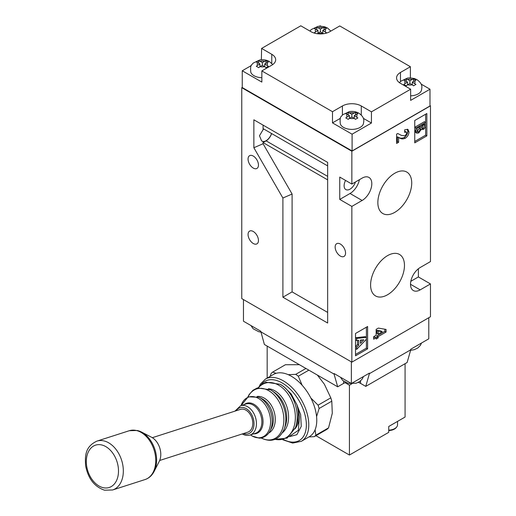 <?xml version="1.0" encoding="UTF-8"?>
<svg xmlns="http://www.w3.org/2000/svg" width="516" height="516" viewBox="0 0 516 516"><rect width="100%" height="100%" fill="white"/><g stroke="black" fill="none" stroke-linecap="round" stroke-linejoin="round"><path stroke-width="0.77" d="M325.183 33.411L326.447 32.727L322.816 30.412L326.447 28.541L324.022 27.142L324.022 29.709M323.526 33.708L320.397 31.805L320.397 29.012L316.766 27.142L316.766 29.709M317.263 33.708L320.397 31.805M315.766 31.689L317.979 30.412L315.766 29.135A5.134 2.961 0 0 0 315.766 31.689L314.347 32.727L315.611 33.411M320.397 29.012L324.022 27.142M317.979 30.412L317.979 33.205M315.766 29.135L314.347 28.541L316.766 27.142M322.816 30.412L322.816 33.205M260.761 331.769L334.065 374.094L337.696 386.807L264.385 344.482L260.761 331.214L243.462 321.223L243.462 299.577M351.364 361.871L351.364 383.523L369.385 373.12L369.385 373.674L410.755 349.79L410.755 349.229L428.783 338.825L428.783 317.733M351.364 383.523L334.065 373.532L334.065 374.094M410.755 349.79L407.13 362.503L365.76 386.387L369.385 373.674M358.31 382.362A11.978 6.914 180 0 1 360.555 383.382L365.76 386.387M337.696 386.807L343.624 383.382A11.978 6.914 180 0 1 345.591 382.466M253.259 243.494A7.353 4.244 60 0 1 248.454 237.012A7.353 4.244 60 0 1 249.583 231.116A7.353 4.244 60 0 1 253.259 231.478A7.353 4.244 60 0 1 258.065 237.96A7.353 4.244 60 0 1 256.936 243.855A7.353 4.244 60 0 1 253.259 243.494M253.259 168.068A7.353 4.244 60 0 1 248.454 161.585A7.353 4.244 60 0 1 249.583 155.69A7.353 4.244 60 0 1 253.259 156.051A7.353 4.244 60 0 1 258.065 162.534A7.353 4.244 60 0 1 256.936 168.429A7.353 4.244 60 0 1 253.259 168.068M340.354 256.065A7.353 4.244 60 0 1 335.548 249.583A7.353 4.244 60 0 1 336.677 243.687A7.353 4.244 60 0 1 340.354 244.049A7.353 4.244 60 0 1 345.159 250.531A7.353 4.244 60 0 1 344.037 256.426A7.353 4.244 60 0 1 340.354 256.065M387.535 294.759A23.949 13.829 120 0 0 403.222 273.519A23.949 13.829 120 0 0 399.358 254.375A23.949 13.829 120 0 0 387.535 255.646A23.949 13.829 120 0 0 371.926 276.615A23.949 13.829 120 0 0 375.409 295.855A23.949 13.829 120 0 0 387.535 294.759M394.792 212.34A23.949 13.829 120 0 0 410.478 191.101A23.949 13.829 120 0 0 406.614 171.963A23.949 13.829 120 0 0 394.792 173.234A23.949 13.829 120 0 0 379.183 194.203A23.949 13.829 120 0 0 382.666 213.443A23.949 13.829 120 0 0 394.792 212.34M345.552 180.419A8.385 4.838 120 0 0 345.843 189.572A8.385 4.838 120 0 0 350.035 189.159A8.385 4.838 120 0 0 355.447 181.98M271.526 133.496A8.385 4.838 -60 0 1 266.108 140.7A8.385 4.838 -60 0 1 263.083 141.487L263.07 143.745L253.866 147.744L282.897 198.028L282.897 297.203L327.654 323.042L327.654 162.405L253.866 119.802L253.866 147.744M263.07 125.117L263.07 129.709L259.477 135.734L261.586 140.926L263.07 141.481M263.07 129.709L263.083 129.716A8.385 4.838 -60 0 1 263.708 128.981M242.249 87.398L241.765 87.681L241.765 298.596L351.848 362.148L430.473 316.753L430.473 283.929L420.192 289.869A13.687 7.901 120 0 1 413.348 290.547A13.687 7.901 120 0 1 411.252 279.575A13.687 7.901 120 0 1 420.192 267.52L430.473 261.58L430.473 105.838L429.989 105.554M355.518 354.428L366.405 348.145L366.405 339.225L356.724 349.326L356.724 347.184L358.71 345.172L358.71 340.302L356.724 340.579L356.724 338.438L355.518 337.741L365.193 336.671L366.405 337.367L366.405 327.196M356.724 347.184L355.518 346.488L357.504 344.469L357.504 340.47M414.748 141.455L425.635 135.173L425.635 124.562C425.745 126.575 424.945 128.22 423.236 129.497L421.179 129.393L418.708 132.973L416.805 133.16L415.961 130.993L415.961 127.968L414.748 127.271L424.429 121.686L425.635 122.382L425.635 114.217M416.805 133.16L415.599 132.464L414.748 130.296L415.961 130.993M367.611 326.493L355.518 333.478L355.518 355.827L367.611 348.842L367.611 326.493M414.748 142.855L426.848 135.869L426.848 113.52L414.748 120.505L414.748 142.855M406.84 133.018L406.402 132.07L404.667 132.341L404.667 129.832L407.943 129.4L409.014 131.909C408.827 134.573 407.614 136.669 405.382 138.198C403.318 139.107 401.545 139.107 400.068 138.198L398.623 137.579L398.623 142.281L396.604 143.442L396.604 134.128L397.707 133.496L401.519 135.431L405.234 135.779L406.84 133.018M241.765 87.681L351.848 151.233L430.473 105.838M351.848 151.233L351.848 184.057L362.129 178.123A13.687 7.901 120 0 1 368.972 177.446A13.687 7.901 120 0 1 371.068 188.411A13.687 7.901 120 0 1 362.129 200.472L351.848 206.406L351.848 362.148M378.344 328.086L386.071 329.427L386.071 332.046L378.157 336.606L378.157 337.864L376.145 339.025L376.145 337.774L373.661 339.205L373.661 336.696L376.145 335.265L376.145 329.356L378.344 328.086M351.848 184.057L339.754 177.072L339.754 199.421L351.848 206.406M410.826 281.31L418.379 276.944L418.379 268.765M418.379 276.944L430.473 283.929M339.754 199.421L350.035 193.487A13.687 7.901 120 0 0 359.4 179.697M406.402 132.07L404.667 131.245M407.266 129.168L407.801 131.212L409.014 131.909M407.801 131.212C407.614 133.87 406.408 135.966 404.176 137.495L405.382 138.198M404.176 137.495C402.112 138.411 400.339 138.411 398.862 137.501L397.41 136.882L398.623 137.579M397.41 136.882L397.41 141.578L398.623 142.281M397.41 141.578L396.604 142.048M384.859 329.221L384.859 331.343L386.071 332.046M384.859 331.343L376.951 335.91L378.157 336.606M376.951 335.91L376.951 337.167L378.157 337.864M376.951 337.167L376.022 337.703M373.661 337.812L374.932 337.077L376.145 337.774M382.279 331.724L381.066 331.027L376.951 330.311L376.951 333.407L378.157 334.104L382.279 331.724L378.157 331.008L378.157 334.104M376.951 330.311L378.157 331.008M425.635 135.173L426.848 135.869M366.405 348.145L367.611 348.842M424.642 123.963L421.546 125.749L422.12 128.607L423.223 128.503L424.642 125.324L424.642 123.963M415.961 127.968L425.635 122.382L425.635 124.562M421.153 129.497L421.533 129.716L421.179 129.393M420.553 126.323L416.954 128.4L417.554 132.057L418.708 131.973L420.437 129.142L420.553 126.323M424.642 125.324L423.468 124.64M421.682 127.962L423.436 124.62M423.223 128.503L422.011 127.807M417.109 131.438L419.224 128.445L419.334 127.026M418.708 131.973L417.496 131.27M420.437 129.142L419.224 128.445M356.724 338.438L366.405 337.367L366.405 339.225M360.452 343.411L363.806 339.792L360.452 340.057L360.452 343.411M356.724 340.579L355.518 339.883M358.71 345.172L357.504 344.469M356.724 349.326L355.518 348.629M360.452 341.411L361.8 339.954M263.083 141.487L263.083 142.59L327.654 179.865M263.07 143.745L292.101 194.029L292.101 291.888L327.654 312.412M327.654 165.9L263.083 128.619L263.083 129.716M292.101 291.888L282.897 297.203M292.101 194.029L282.897 198.028M263.083 142.59L266.108 140.842A8.553 4.941 120 0 0 271.616 133.547M272.745 64.558L269.384 61.501C266.482 59.927 263.334 59.392 259.941 59.895L253.156 63.094L251.853 64.655C250.724 65.171 250.363 67.667 250.77 72.156A11.758 6.785 0 0 0 254.02 75.717A11.758 6.785 0 0 0 261.851 77.697M257.703 65.209L259.916 63.932L257.703 62.655A5.134 2.961 0 0 0 257.703 65.209L256.284 66.254L258.703 67.648L260.122 66.609A5.134 2.961 0 0 0 264.547 66.609L265.959 67.648L268.378 66.254L264.753 63.932L268.378 62.062L265.959 60.662L265.959 63.236M265.959 60.662L262.334 62.533L258.703 60.662L258.703 63.236M262.334 62.533L262.334 65.332L260.122 66.609M259.916 63.932L259.916 66.732M257.703 62.655L256.284 62.062L258.703 60.662M264.547 66.609L262.334 65.332M264.753 63.932L264.753 66.732M280.298 384.31A29.696 20.447 72.2 0 1 281.788 385.246A29.696 20.447 72.2 0 1 295.429 427.706L296.81 423.971A25.523 17.576 -107.8 0 0 296.842 404.596L298.609 410.8L299.415 417.057A25.432 17.512 72.2 0 1 294.946 428.919M159.65 460.491L247.79 432.169A11.978 8.25 -107.8 0 0 252.737 422.017A11.978 8.25 -107.8 0 0 245.958 410.168A11.978 8.25 -107.8 0 0 240.462 409.369L152.323 437.691M290.198 435.859L298.358 430.318L299.415 417.057M316.766 420.256A35.927 20.743 60 0 1 309.329 436.704L301.344 441.309A35.927 20.743 60 0 0 308.781 424.868A35.927 20.743 60 0 0 293.101 388.709A35.927 20.743 60 0 0 265.418 379.086L273.403 374.474A35.927 20.743 60 0 1 301.086 384.104A35.927 20.743 60 0 1 316.766 420.256M296.842 404.596L291.166 393.934L283.561 386.445L280.265 384.291L265.972 382.24L261.186 384.749L258.2 387.69M137.74 430.608A25.174 17.338 72.2 0 1 141.468 432.027L151.523 437.239A15.396 10.604 72.2 0 1 159.27 461.33L154.129 471.418C152.039 475.494 149.001 478.209 145.028 479.564A25.658 17.673 -107.8 0 0 155.232 454.699A25.658 17.673 -107.8 0 0 136.508 430.531A25.658 17.673 -107.8 0 0 129.329 430.705L137.417 430.492L141.468 432.027A25.174 17.338 72.2 0 1 154.129 471.418M388.742 430.151A9.411 5.431 0 0 0 396.727 426.945L396.275 427.532A8.914 5.147 180 0 1 388.742 430.563M396.727 426.945A9.411 5.431 0 0 0 397.546 424.733L397.546 421.391M315.927 435.697L349.429 455.041L388.742 432.344L388.742 426.474L405.073 417.044L405.073 363.69M351.796 383.833L349.429 385.2L349.429 455.041M349.429 385.2L345.056 382.678M267.172 346.088L267.172 378.073M315.108 429.725L315.844 435.188A38.494 22.22 60 0 1 314.27 436.659L326.97 429.325A38.494 22.22 -120 0 0 328.544 427.861L332.285 413.297L331.794 401.177A38.494 22.22 -120 0 0 331.324 399.513A38.494 22.22 -120 0 0 330.795 397.836L324.358 384.188L317.392 375.08M310.845 398.01L318.095 405.17A38.494 22.22 60 0 1 318.624 406.84A38.494 22.22 60 0 1 319.094 408.511L331.794 401.177M318.095 405.17L330.795 397.836M288.257 374.68L295.733 374.345A38.494 22.22 60 0 1 298.306 376.222L308.832 370.146M298.306 376.222L302.131 385.233M295.733 374.345L305.923 368.463M299.396 364.696L285.4 364.741L272.693 372.075L276.099 373.332M270.152 376.358L271.119 373.545A38.494 22.22 60 0 1 272.693 372.075M314.27 436.659L308.89 436.955M315.844 435.188L328.544 427.861M319.094 408.511L316.579 416.612M343.533 127.4A11.758 6.785 0 0 0 355.33 129.084A11.758 6.785 0 0 0 363.406 123.84C363.941 120.376 364.87 117.596 358.897 113.178C355.995 111.604 352.854 111.069 349.461 111.579L342.669 114.771L341.366 116.339C340.244 116.848 339.883 119.351 340.289 123.84A11.758 6.785 0 0 0 343.533 127.4M347.216 116.893L349.429 115.616L347.216 114.339A5.134 2.961 0 0 0 347.216 116.893L345.797 117.932L348.216 119.331L349.635 118.287A5.134 2.961 0 0 0 354.06 118.287L355.479 119.331L357.898 117.932L354.266 115.616L357.898 113.746L355.479 112.346L355.479 114.913M355.479 112.346L351.848 114.217L348.216 112.346L348.216 114.913M351.848 114.217L351.848 117.009L349.635 118.287M349.429 115.616L349.429 118.409M347.216 114.339L345.797 113.746L348.216 112.346M354.06 118.287L351.848 117.009M354.266 115.616L354.266 118.409M410.394 77.877L410.394 66.725L339.754 25.942L329.834 31.67A13.345 7.701 0 0 1 310.961 31.67L300.802 25.8L261.606 48.427L261.36 59.746M340.367 118.332L332.491 122.879L352.086 134.192L371.443 123.014L371.443 111.843L410.639 89.216L410.639 100.388L429.989 89.216L421.101 84.082M429.989 89.216L429.989 105.974L352.086 150.956L242.249 87.539L242.249 70.776L261.851 82.089L261.851 70.918L332.491 111.701L332.491 122.879M320.842 26.2L320.152 25.8L319.423 26.219M251.331 65.532L242.249 70.776M352.086 134.192L352.086 150.956M261.851 70.918L271.764 65.19A13.345 7.701 0 0 0 275.673 59.74A13.345 7.701 0 0 0 271.764 54.296L261.606 48.427M371.443 111.843L361.284 105.974A13.345 7.701 0 0 0 342.411 105.974L332.491 111.701M410.394 66.725L400.474 72.453A13.345 7.701 0 0 0 396.565 77.903A13.345 7.701 0 0 0 400.474 83.347L410.639 89.216M371.443 123.014L363.328 118.332M410.639 95.853A11.758 6.785 0 0 0 421.469 90.313C422.011 86.849 422.933 84.076 416.96 79.657L414.309 78.516L409.904 77.871L407.524 78.058L400.738 81.251L399.494 82.715M405.279 83.366L407.492 82.089L405.279 80.812A5.134 2.961 0 0 0 405.279 83.366L403.86 84.411L406.286 85.811L407.698 84.766A5.134 2.961 0 0 0 412.123 84.766L413.542 85.811L415.961 84.411L412.329 82.089L415.961 80.219L413.542 78.825L413.542 81.393M413.542 78.825L409.91 80.696L406.286 78.825L406.286 81.393M409.91 80.696L409.91 83.489L407.698 84.766M407.492 82.089L407.492 84.888M405.279 80.812L403.86 80.219L406.286 78.825M412.123 84.766L409.91 83.489M412.329 82.089L412.329 84.888M325.028 31.689A5.134 2.961 0 0 0 325.028 29.135M318.185 33.082A5.134 2.961 0 0 0 322.61 33.082M322.61 27.735A5.134 2.961 0 0 0 318.185 27.735M360.555 380.873L360.555 383.382M343.624 381.266L343.624 383.382M350.035 193.487L362.129 200.472M410.517 284.277L420.192 289.869M398.862 137.501L400.068 138.198M420.553 126.988L419.972 126.659M266.108 140.842L327.654 176.375M266.966 65.209A5.134 2.961 0 0 0 266.966 62.655M264.547 61.256A5.134 2.961 0 0 0 260.122 61.256M268.378 388.735A23.936 16.486 72.2 0 1 274.931 390.851A23.936 16.486 72.2 0 1 288.063 411.407A23.936 16.486 72.2 0 1 282.504 432.672M257.091 396.462A19.344 13.319 72.2 0 1 264.244 398.126A19.344 13.319 72.2 0 1 275.06 416.025A19.344 13.319 72.2 0 1 268.83 432.976M259.116 397.301A21.408 14.738 72.2 0 1 259.987 397.772A21.408 14.738 72.2 0 1 269.984 431.112L271.397 428.428A18.847 12.977 -107.8 0 0 262.599 399.068A18.847 12.977 -107.8 0 0 261.831 398.655L259.116 397.301L248.228 396.804L241.043 405.589M250.486 434.898A21.156 14.571 -107.8 0 0 252.053 435.917A21.156 14.571 -107.8 0 0 270.249 425.816A21.156 14.571 -107.8 0 0 258.529 398.449A21.156 14.571 -107.8 0 0 241.062 405.582M261.186 437.897A26.477 18.234 -107.8 0 0 283.49 424.636A26.477 18.234 -107.8 0 0 268.759 390.709A26.477 18.234 -107.8 0 0 248.015 396.907M275.183 439.316A29.335 20.201 -107.8 0 0 295.294 419.605A29.335 20.201 -107.8 0 0 278.634 385.149A29.335 20.201 -107.8 0 0 258.561 387.606M285.284 426.139A23.581 16.235 -107.8 0 0 274.447 392.424L271.822 390.644A26.909 18.531 72.2 0 1 284.181 429.118L285.284 426.139M255.439 433.305A15.396 10.604 -107.8 0 0 261.799 420.25A15.396 10.604 -107.8 0 0 253.085 405.015A15.396 10.604 -107.8 0 0 246.016 403.989L240.591 405.731A15.396 10.604 72.2 0 1 247.661 406.756A15.396 10.604 72.2 0 1 256.375 421.998A15.396 10.604 72.2 0 1 250.015 435.046L255.439 433.305M244.287 404.544A15.88 10.939 72.2 0 1 253.982 404.318A15.88 10.939 72.2 0 1 263.044 421.927A15.88 10.939 72.2 0 1 253.711 433.859M243.442 433.569A13.687 9.423 -107.8 0 0 253.93 425.468A13.687 9.423 -107.8 0 0 246.216 408.653A13.687 9.423 -107.8 0 0 236.115 410.762M283.561 439.587A34.217 19.756 -120 0 0 306.362 424.868A34.217 19.756 -120 0 0 288.592 387.671A34.217 19.756 -120 0 0 261.386 384.594M296.629 403.996L300.641 414.645L301.254 426.345L296.881 434.685L289.192 436.723M270.468 389.799A26.909 18.531 72.2 0 1 271.822 390.644L270.436 389.78L257.303 387.948L252.937 390.296L249.144 394.54L247.815 397.004M101.826 444.986A22.24 15.312 -107.8 0 0 86.327 462.368A22.24 15.312 -107.8 0 0 102.987 487.633A22.24 15.312 -107.8 0 0 118.486 470.25A22.24 15.312 -107.8 0 0 101.826 444.986M112.617 489.981L104.535 490.2C94.428 486.743 88.126 478.596 85.63 465.774C84.953 455.589 85.166 446.611 96.918 441.122A25.658 17.673 72.2 0 1 104.097 440.948A25.658 17.673 72.2 0 1 122.814 465.116A25.658 17.673 72.2 0 1 112.617 489.981L145.028 479.564M356.479 116.893A5.134 2.961 0 0 0 356.479 114.339M354.06 112.939A5.134 2.961 0 0 0 349.635 112.939M400.474 81.515L400.474 72.453M361.284 115.036L361.284 105.974M342.411 115.036L342.411 105.974M271.764 63.352L271.764 54.296M414.542 83.366A5.134 2.961 0 0 0 414.542 80.812M412.123 79.419A5.134 2.961 0 0 0 407.698 79.419M330.84 31.083L327.447 27.974L324.79 26.832L320.391 26.193L318.004 26.374L311.219 29.567L309.948 31.083M421.507 343.024L420.353 345.423L417.702 348.055L414.225 349.693L410.613 350.293M260.844 332.078L258.78 331.736L253.137 328.75L250.982 325.57M269.178 103.503L269.178 103.084M255.491 95.602L255.491 95.183M269.984 431.112C266.585 437.375 260.69 438.413 258.968 438.058L252.208 436.046L250.466 434.904M240.591 405.731L234.948 411.142M242.275 433.943L242.352 433.988C244.932 435.459 247.487 435.814 250.015 435.046M282.8 439.774L292.669 443.076L301.344 441.309M259.187 386.555L260.412 384.098L265.418 379.086M274.835 439.458L287.186 438.084L295.429 427.706M260.922 437.91C271.474 442.928 279.227 439.993 284.181 429.118M96.918 441.122L129.329 430.705M363.445 376.551L362.29 378.95L359.639 381.582L356.163 383.214L348.294 383.42L342.65 380.434L340.502 377.254M345.004 147.279L345.004 146.86"/></g></svg>
